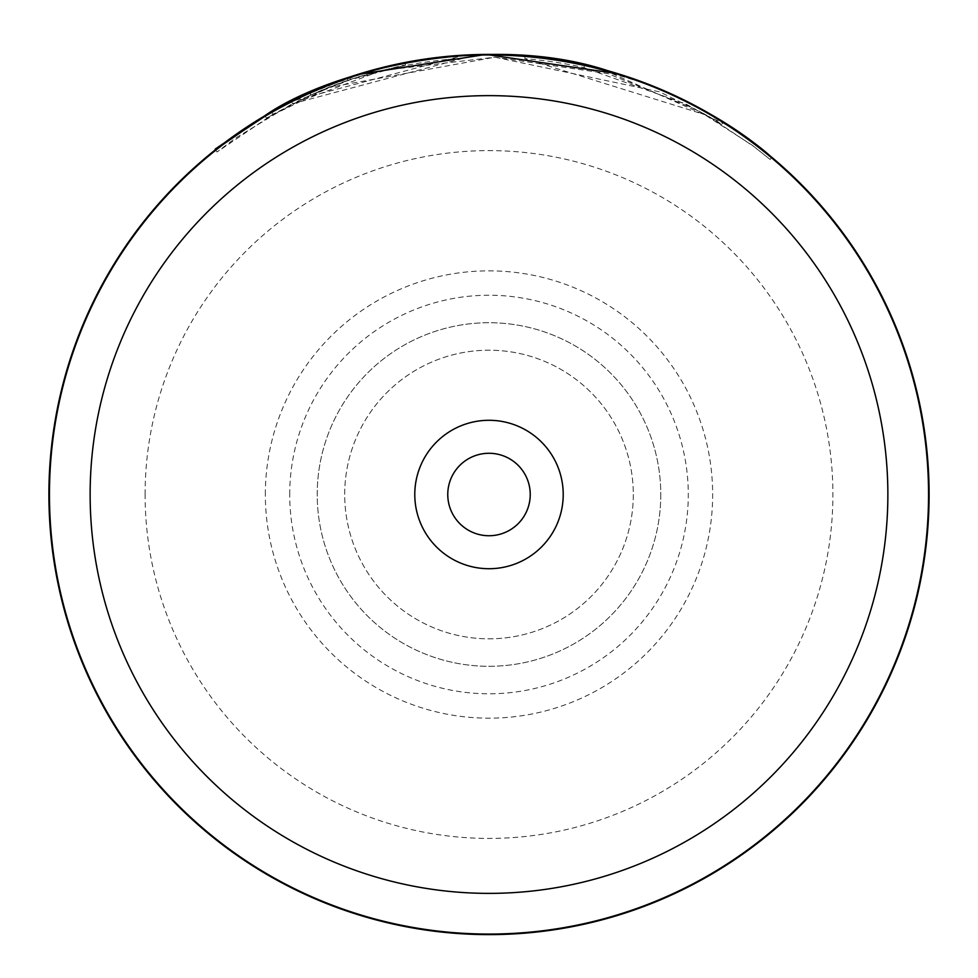 <?xml version="1.0" encoding="UTF-8"?>
<svg xmlns="http://www.w3.org/2000/svg" width="978" height="978" viewBox="0 0 978 978"><rect width="100%" height="100%" fill="white"/><g stroke="black" fill="none" stroke-linecap="round" stroke-linejoin="round"><path stroke-width="0.73" stroke-dasharray="4.89 3.67" d="M447.765 494.513A41.235 41.235 0 0 0 489 535.736A41.235 41.235 0 0 0 530.235 494.513A41.235 41.235 0 0 0 489 453.279A41.235 41.235 0 0 0 447.765 494.513M928.55 494.513A439.55 439.55 0 0 0 489 54.964A439.55 439.55 0 0 0 49.45 494.513A439.55 439.55 0 0 0 489 934.063A439.55 439.55 0 0 0 928.55 494.513M633.304 494.513A144.304 144.304 0 0 1 489 638.817A144.304 144.304 0 0 1 344.696 494.513A144.304 144.304 0 0 1 489 350.21A144.304 144.304 0 0 1 633.304 494.513A144.304 144.304 0 0 1 489 638.817A144.304 144.304 0 0 1 344.696 494.513A144.304 144.304 0 0 1 489 350.21A144.304 144.304 0 0 1 633.304 494.513M660.786 494.513A171.786 171.786 0 0 1 489 666.299A171.786 171.786 0 0 1 317.214 494.513A171.786 171.786 0 0 1 489 322.716A171.786 171.786 0 0 1 660.786 494.513A171.786 171.786 0 0 1 489 666.299A171.786 171.786 0 0 1 317.214 494.513A171.786 171.786 0 0 1 489 322.716A171.786 171.786 0 0 1 660.786 494.513M929.1 494.513A440.1 440.1 0 0 0 489 54.413A440.1 440.1 0 0 0 48.9 494.513A440.1 440.1 0 0 0 489 934.613A440.1 440.1 0 0 0 929.1 494.513A440.1 440.1 0 0 1 489 934.613A440.1 440.1 0 0 1 48.9 494.513M273.119 110.991L309.904 92.507L264.537 115.954M770.126 159.475L754.503 146.969L706.776 115.245L524.819 58.631A437.349 437.349 0 0 1 583.976 67.592L686.153 104.12L721.764 124.243L706.128 114.866L659.624 91.822L494.929 57.201L329.317 87.348L266.346 118.081L311.028 95.013L273.009 114.218L217.043 151.993L235.258 138.289L290.71 104.695L381.469 70.587L494.929 57.201L608.01 73.668L697.779 110.208L752.29 145.294L770.126 159.475L771.886 157.372L729.564 125.979L602.46 69.291M571.115 62.14L560.883 60.318M559.306 60.061L548.035 58.387M525.039 55.893L524.819 58.631L525.039 55.893A440.1 440.1 0 0 1 584.575 64.915L649.734 84.817M655.48 87.115L706.153 111.712L723.219 121.92L721.764 124.243M723.194 121.895L722.253 121.309M718.952 119.267L691.715 103.876M679.441 97.751L666.104 91.614M654.355 86.663L651.067 85.343M628.548 77.115L618.059 73.753M356.86 74.719L297.972 98.032M287.532 103.24L270.625 112.409M266.86 114.585L266.138 115.013M266.346 118.081L264.94 115.71L270.808 112.311M312.679 91.272L349.598 77.066L405.088 62.482L405.613 65.184L405.088 62.482M413.339 60.966L377.239 68.839M376.603 69.01L315.967 89.854M292.618 103.729L464.99 57.824C405.063 62.445 353.657 74.878 310.784 95.123L350.479 79.683L405.613 65.184C407.141 63.619 345.686 79.988 347.789 80.587A437.349 437.349 0 0 0 292.618 103.729L291.383 101.272L464.843 55.074L464.99 57.824L464.843 55.074M291.383 101.272A440.1 440.1 0 0 1 346.909 77.983L347.789 80.587M376.261 69.096L354.048 75.612M350.479 79.683L349.598 77.066M310.784 95.123L309.659 92.604M273.009 114.218L271.652 111.822M583.976 67.592L584.575 64.915L583.976 67.592M311.028 95.013L309.904 92.507M265.344 494.513A223.656 223.656 0 0 1 489 270.857A223.656 223.656 0 0 1 712.656 494.513A223.656 223.656 0 0 1 489 718.17A223.656 223.656 0 0 1 265.344 494.513M289.72 494.513A199.28 199.28 0 0 1 489 295.234A199.28 199.28 0 0 1 688.28 494.513A199.28 199.28 0 0 1 489 693.793A199.28 199.28 0 0 1 289.72 494.513M145.099 494.513A343.901 343.901 0 0 1 489 150.612A343.901 343.901 0 0 1 832.901 494.513A343.901 343.901 0 0 1 489 838.415A343.901 343.901 0 0 1 145.099 494.513M217.043 151.993L215.343 149.842"/><path stroke-width="1.47" d="M887.865 494.513A398.865 398.865 0 0 0 489 95.636A398.865 398.865 0 0 0 90.135 494.513A398.865 398.865 0 0 0 489 893.379A398.865 398.865 0 0 0 887.865 494.513M928.55 494.513A439.55 439.55 0 0 0 489 54.964A439.55 439.55 0 0 0 49.45 494.513A439.55 439.55 0 0 0 489 934.063A439.55 439.55 0 0 0 928.55 494.513M414.782 494.513A74.218 74.218 0 0 0 489 568.719A74.218 74.218 0 0 0 563.218 494.513A74.218 74.218 0 0 0 489 420.296A74.218 74.218 0 0 0 414.782 494.513M447.765 494.513A41.235 41.235 0 0 0 489 535.736A41.235 41.235 0 0 0 530.235 494.513A41.235 41.235 0 0 0 489 453.279A41.235 41.235 0 0 0 447.765 494.513M264.537 115.954L215.343 149.842M271.652 111.822C198.974 160.037 196.505 161.468 264.256 116.125C328.474 70.722 488.499 30.746 608.732 71.015C729.894 107.201 785.444 172.165 769.417 155.319C757.987 144.781 661.617 65.795 525.039 55.893L548.035 58.387M602.46 69.291L571.115 62.14M560.883 60.318L559.306 60.061M649.734 84.817L655.48 87.115M722.253 121.309L718.952 119.267M691.715 103.876L679.441 97.751M666.104 91.614L654.355 86.663M651.067 85.343L628.548 77.115M618.059 73.753L485.895 54.426L356.86 74.719M297.972 98.032L287.532 103.24M270.625 112.409L266.86 114.585M266.138 115.013L264.94 115.71M270.808 112.311L273.119 110.991M464.843 55.074L413.339 60.966M377.239 68.839L376.603 69.01M315.967 89.854L312.679 91.272M405.088 62.482L376.261 69.096M354.048 75.612L349.293 77.176M348.938 77.299L346.909 77.983M929.1 494.513A440.1 440.1 0 0 0 489 54.413A440.1 440.1 0 0 0 48.9 494.513A440.1 440.1 0 0 0 489 934.613A440.1 440.1 0 0 0 929.1 494.513"/></g></svg>
